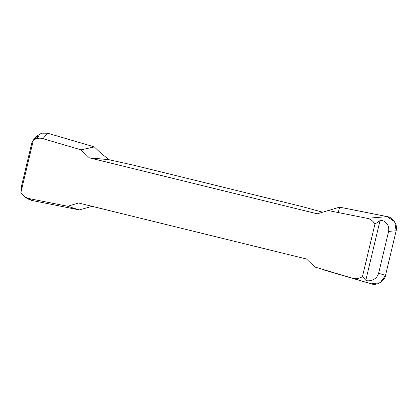 <?xml version="1.0" encoding="UTF-8"?>
<svg xmlns="http://www.w3.org/2000/svg" width="417" height="417" viewBox="0 0 417 417"><rect width="100%" height="100%" fill="white"/><g stroke="black" fill="none" stroke-linecap="round" stroke-linejoin="round"><path stroke-width="0.63" d="M21.444 190.225L21.642 185.575L31.619 143.714L32.536 141.165L35.987 136.672L41.58 133.179L47.694 133.242L42.925 138.673C39.787 137.714 36.597 138.225 33.36 140.206L20.85 192.711L24.832 196.98L28.669 198.513L31.687 200.421L79.334 209.913L67.611 206.269L28.669 198.513M42.925 138.673L81.054 149.849L89.301 157.824L317.264 213.817L339.589 207.15L387.237 216.642C393.049 217.215 398.068 225.17 396.15 230.773L385.522 275.387C384.703 281.261 376.66 286.01 371.234 283.821L314.746 266.974L306.5 258.999L78.537 203.001L67.611 206.269M352.876 278.149C356.014 279.109 359.204 278.598 362.446 276.617L374.951 224.111C372.965 220.843 370.353 218.909 367.132 218.305L387.237 216.642M328.189 210.549L367.132 218.305M34.095 138.825L37.196 136.515L38.864 136.296L33.36 140.206M374.951 224.111L380.038 220.557C380.757 219.274 390.072 222.125 388.608 231.399L378.636 273.26C375.759 282.173 366.037 281.121 365.818 280.26L362.446 276.617M81.054 149.849L94.346 146.914L99.382 151.788L108.842 159.69L133.508 165.179L302.846 206.775L322.654 212.206M108.842 159.69L89.301 157.824M314.746 266.974L371.234 283.821M92.1 206.332L79.334 209.913M24.832 196.98L27.85 198.888L31.687 200.421M47.694 133.242L94.346 146.914M378.636 273.26L385.522 275.387M396.15 230.773L388.608 231.399M338.302 212.566L339.589 207.15L387.237 216.642L394.664 221.771L396.15 230.773L385.522 275.387L380.148 282.705L371.234 283.821L324.582 270.148M380.038 220.557L365.818 280.26"/></g></svg>
